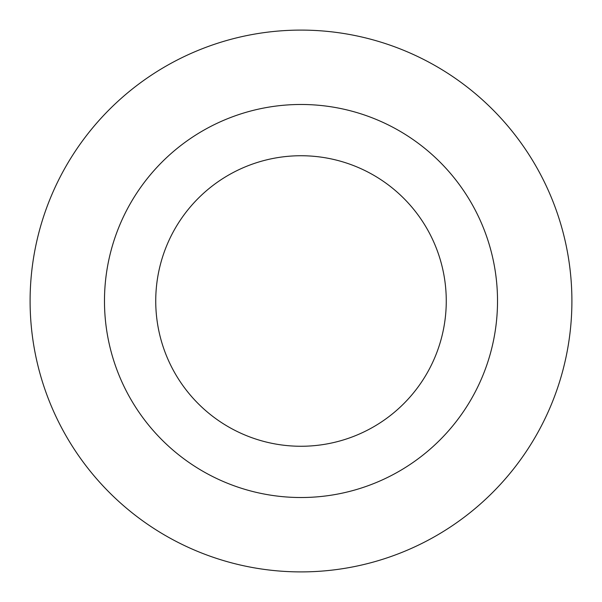 <?xml version="1.0" encoding="UTF-8"?>
<svg xmlns="http://www.w3.org/2000/svg" width="602" height="602" viewBox="0 0 602 602"><rect width="100%" height="100%" fill="white"/><g stroke="black" fill="none" stroke-linecap="round" stroke-linejoin="round"><path stroke-width="0.9" d="M104.477 301A196.523 196.523 0 0 0 399.261 471.193A196.523 196.523 0 0 0 399.261 130.807A196.523 196.523 0 0 0 104.477 301M30.1 301A270.9 270.9 0 0 0 436.45 535.607A270.9 270.9 0 0 0 436.45 66.393A270.9 270.9 0 0 0 30.1 301M155.737 301A145.263 145.263 0 0 0 301 446.263A145.263 145.263 0 0 0 446.263 301A145.263 145.263 0 0 0 301 155.737A145.263 145.263 0 0 0 155.737 301"/></g></svg>
